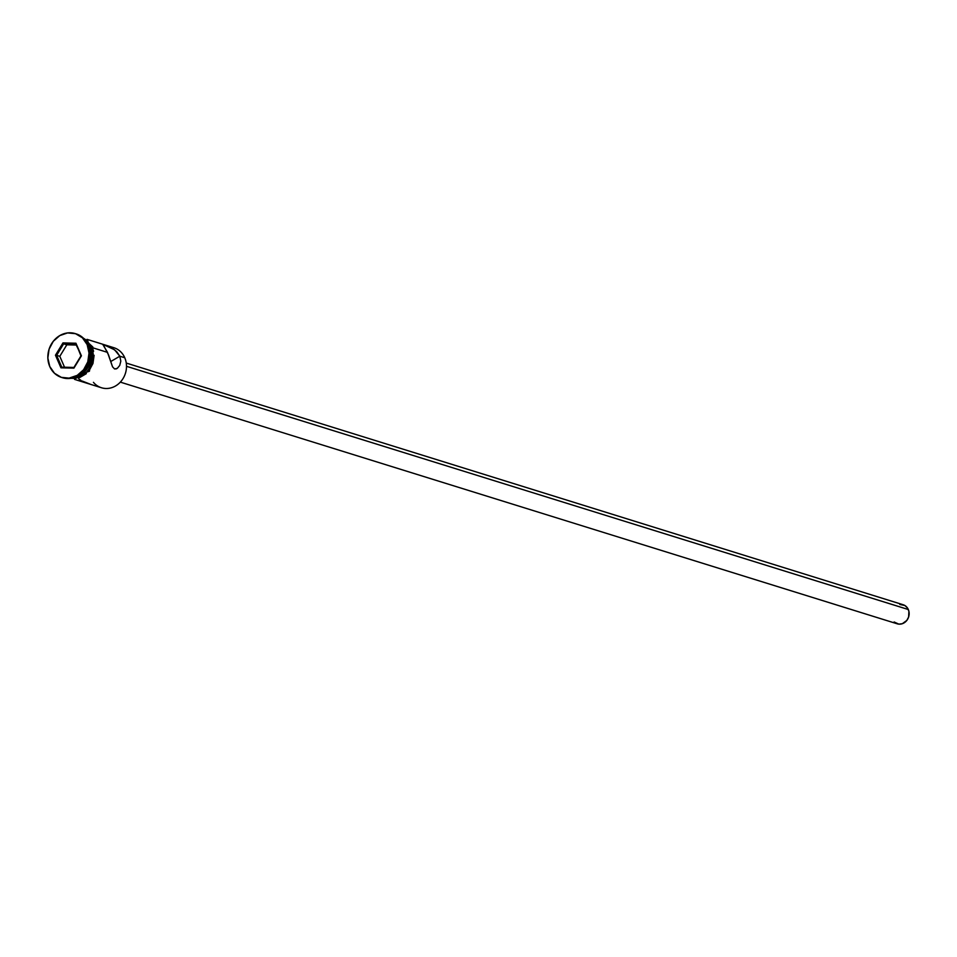 <?xml version="1.0" encoding="UTF-8"?>
<svg xmlns="http://www.w3.org/2000/svg" width="957" height="957" viewBox="0 0 957 957"><rect width="100%" height="100%" fill="white"/><g stroke="black" fill="none" stroke-linecap="round" stroke-linejoin="round"><path stroke-width="1.44" d="M109.971 347.008A20.958 18.59 107.3 0 1 124.757 357.739A20.958 18.59 -72.7 0 0 113.919 347.726L87.039 339.364M120.343 382.13L897.235 623.808A9.977 8.852 -72.7 0 0 906.829 620.411A9.977 8.852 -72.7 0 0 908.325 609.525L126.503 366.304L908.325 609.525A9.977 8.852 -72.7 0 0 903.169 604.752L126.264 363.062M82.146 381.018L90.09 384.128M78.653 378.793L80.962 380.348M108.548 354.951L103.129 344.448L114.553 349.784L119.828 356.207L120.809 361.16L119.733 365.43L117.34 368.313L114.601 368.971L112.543 366.83L107.507 352.379L93.224 347.929L107.507 352.379L102.818 344.472L104.05 344.711L112.244 348.228L116.682 351.662L119.828 356.207L124.757 357.739L119.828 356.207L120.809 361.16L119.733 365.43L117.34 368.313L114.601 368.971L112.543 366.83L108.548 354.951M110.689 361.567L119.828 356.207L110.689 361.567M87.542 343.85A20.958 18.59 107.3 0 1 89.025 346.625A20.958 18.59 -72.7 0 0 87.542 343.85M75.699 333.742A22.956 20.36 107.3 0 1 88.008 344.855A22.956 20.36 -72.7 0 0 76.141 333.873A22.956 20.36 -72.7 0 0 75.699 333.742M72.086 378.075A20.958 18.59 -72.7 0 0 89.491 368.325A20.958 18.59 -72.7 0 0 91.31 347.343L89.551 346.793L86.321 341.709A20.958 18.59 107.3 0 1 89.551 346.793L91.31 347.343A20.958 18.59 -72.7 0 0 84.24 339.029M87.135 344.58L82.398 337.785L75.531 333.694L67.588 332.916L59.777 335.596L53.281 341.302L49.094 349.173L47.85 358.014L49.74 366.471A22.956 20.36 107.3 0 1 53.185 341.422A22.956 20.36 107.3 0 1 75.256 333.61A22.956 20.36 107.3 0 1 87.135 344.58A22.956 20.36 107.3 0 1 83.702 369.629A22.956 20.36 107.3 0 1 61.619 377.453A22.956 20.36 107.3 0 1 49.74 366.471L54.489 373.266L61.344 377.357L69.287 378.135L77.11 375.455L83.594 369.749L87.781 361.878L89.025 353.037L87.135 344.58M83.726 338.503L87.111 340.979L91.477 347.247L92.841 346.984L91.477 347.247A21.162 18.769 107.3 0 1 89.432 368.756A21.162 18.769 107.3 0 1 71.368 378.218M73.916 368.134L60.937 367.823L55.458 355.214L62.959 342.917L75.938 343.228L81.417 355.837L73.916 368.134L81.417 355.837L75.938 343.228L80.95 355.92L73.928 367.44L61.762 367.153L56.63 355.346L59.801 356.327L64.538 367.225L59.801 356.327L56.63 355.346L63.652 343.826L75.818 344.113L81.417 355.837L73.916 368.134L73.928 367.44L61.762 367.153L60.937 367.823L73.916 368.134M62.061 377.584A22.956 20.36 -72.7 0 0 62.504 377.716A22.956 20.36 -72.7 0 0 84.575 369.904A22.956 20.36 -72.7 0 0 88.008 344.855A22.956 20.36 107.3 0 1 84.419 370.108A22.956 20.36 107.3 0 1 62.061 377.584M77.553 375.981A20.958 18.59 -72.7 0 0 89.025 346.625A20.958 18.59 107.3 0 1 77.553 375.981M89.551 346.793L91.286 354.521L90.149 362.583L88.546 366.364L83.582 372.68L75.328 377.046A20.958 18.59 107.3 0 0 89.551 346.793M91.477 347.247L93.224 355.047L92.075 363.193L90.46 367.01L85.448 373.386L82.23 375.706L78.725 377.321L71.32 378.218M71.344 378.015L78.677 377.13L85.34 373.23L88.092 370.323L91.908 363.134L93.044 355.059L92.53 351.075L89.444 343.982L84.037 338.91M87.984 341.254L83.367 338.144M70.866 378.302L75.914 378.446M79.598 377.596L86.321 373.661M89.097 370.718L92.961 363.469L94.109 355.322M93.583 351.291L92.362 347.523M117.34 368.313L115.941 368.983M74.586 379.391L101.466 387.752A20.958 18.59 -72.7 0 0 121.623 380.611A20.958 18.59 -72.7 0 0 124.757 357.739A20.958 18.59 107.3 0 1 117.89 384.379A20.958 18.59 107.3 0 1 93.439 382.333M899.831 604.453L904.867 605.506L907.439 607.922L908.911 611.308L908.612 617.038L906.793 620.459L902.307 623.713L898.814 624.131L894.137 621.99M76.213 345.034L66.823 344.807L63.652 343.826L66.823 344.807L59.801 356.327L66.823 344.807L76.213 345.034M75.818 344.113L75.938 343.228L62.959 342.917L63.652 343.826L75.818 344.113M63.652 343.826L62.959 342.917L55.458 355.214L56.63 355.346L63.652 343.826M56.63 355.346L55.458 355.214L60.937 367.823L61.762 367.153L56.63 355.346M75.256 333.61L76.141 333.873M80.986 336.23L92.829 346.984L89.42 371.232L67.827 378.541M61.619 377.453L62.504 377.716"/></g></svg>

